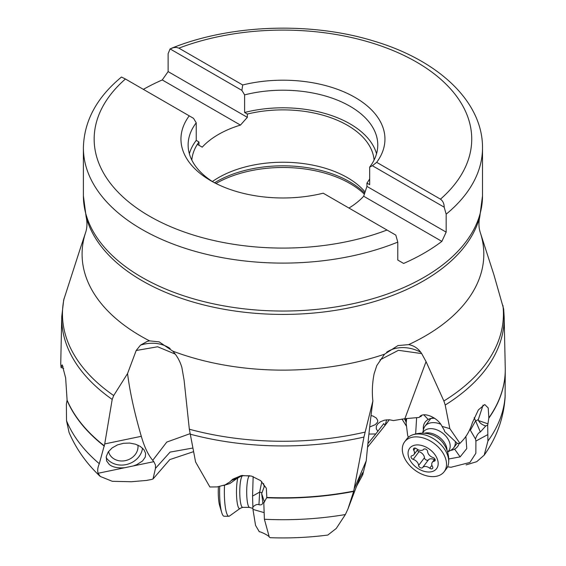 <?xml version="1.0" encoding="UTF-8"?>
<svg xmlns="http://www.w3.org/2000/svg" width="566" height="566" viewBox="0 0 566 566"><rect width="100%" height="100%" fill="white"/><g stroke="black" fill="none" stroke-linecap="round" stroke-linejoin="round"><path stroke-width="0.85" d="M223.641 485.472L229.853 483.555L237.331 478.228L231.338 480.499L232.824 479.147L241.399 475.532L251.537 476.091L260.65 480.64L266.338 488.225L266.819 497.443L263.806 502.962L264.4 519.263L269.31 537.155L270.272 537.693C289.636 538.393 308.817 537.509 327.82 535.047L336.289 528.425L345.366 514.551L347.956 508.961L353.651 491.43L363.952 437.065L372.867 401.018C370.454 419.194 368.247 439.117 366.244 460.781L354.189 488.798M63.038 366.358L61.63 366.011L62.203 364.865L65.642 377.897L67.092 400.134L66.385 404.089L66.519 420.694A222.318 128.355 0 0 0 99.305 463.695C97.692 467.509 97.295 470.7 98.123 473.268L100.203 476.416L112.287 481.305L131.347 481.73L146.566 480.428L151.235 479.529L153.004 479.006L169.793 459.592L193.537 451.668M133.328 465.938L124.966 467.679C119.348 468.216 114.792 467.608 111.297 465.86L109.457 464.693L106.641 460.986L106.274 456.55L108.191 451.993L112.082 447.939L117.417 444.926L123.508 443.284L129.685 443.079L135.493 444.204L140.368 446.468L143.962 449.722L145.604 453.274L145.292 457.045L142.554 460.972L136.908 464.566L133.328 465.938L153.811 461.672L155.459 464.962L155.473 468.372L153.004 479.006M406.275 425.936L401.98 419.038M474.202 417.651L480.371 431.985C478.489 432.721 476.855 435.056 475.468 438.99L475.914 441.041L475.857 453.281L469.886 462.472L451.003 467.268L447.572 466.808M408.433 437.207L407.697 435.657L406.147 423.29L406.685 418.557M406.155 422.222L404.832 418.727M389.33 419.753L385.05 425.42L386.67 419.795M367.546 447.211L385.05 425.42M368.912 434.065L375.796 433.952L383.734 423.616L384.809 425.116M375.796 433.952L367.907 443.659M362.756 474.577L366.244 460.781M363.004 474.004L362.389 475.426L363.287 472.582L362.778 472.575L359.728 477.959L347.956 508.961M362.389 475.426L356.191 486.951M269.31 537.155C269.218 535.549 259.108 531.007 259.355 531.828L255.556 525.404L252.952 509.4L252.556 496.092L253.165 476.579M153.811 461.672L152.728 460.342C148.165 454.937 144.358 446.921 141.302 436.308L104.724 443.921L112.195 399.419L113.702 395.556L127.555 373.553C129.819 391.665 134.397 412.579 141.302 436.308M189.985 433.705L166.772 442.074L152.728 460.342M99.305 463.695L104.724 443.921M142.526 448.145A19.753 17.037 -17.9 0 1 129.975 463.405A19.753 17.037 -17.9 0 1 109.882 461.46A19.753 17.037 -17.9 0 1 106.146 457.583M108.523 451.519A15.084 13.011 162.1 0 0 108.771 452.418A15.084 13.011 162.1 0 0 123.374 460.929A15.084 13.011 162.1 0 0 137.934 445.145M488.847 417.842A222.318 128.355 0 0 0 505.254 368.169L504.157 316.642A221.221 127.718 180 0 1 445.201 405.037L449.828 428.618L459.974 443.383L462.641 440.504C466.929 435.792 470.176 429.856 472.377 422.689L478.348 409.954L484.751 404.527L488.21 407.959L488.847 417.842L487.949 423.842L478.468 420.552C479.926 423.191 482.359 424.988 485.784 425.95L487.687 425.108L487.92 441.07L484.192 455.163L476.706 461.686L466.08 464.905M484.199 455.163C496.665 437.61 503.634 418.338 505.098 397.36L505.268 369.74A222.318 128.355 0 0 0 505.261 368.791M450.479 450.43A20.319 13.471 -142.9 0 0 454.611 449.107A20.319 13.471 -142.9 0 0 459.16 443.348M434.186 417.991A20.319 13.471 -142.9 0 0 428.561 419.286A20.319 13.471 -142.9 0 0 428.2 419.47A20.319 13.471 -142.9 0 0 423.403 429.955M465.896 436.421L466.766 448.59L460.13 456.882L448.711 458.984M415.656 433.981L416.618 417.666M475.468 438.99L470.36 430.231L475.398 421.168L478.32 419.576L478.468 420.552M469.858 429.389L470.36 430.231M406.169 419.47L405.546 420.149M377.925 431.342L376.298 428.929L376.326 426.134L377.805 423.807L380.593 421.67L384.604 420.135L389.436 419.76L393.37 420.566L404.853 418.72L419.307 417.425C422.356 411.043 437.667 417.085 442.039 426.396L449.828 428.618M421.734 415.331L420.913 416.611L421.033 415.685M419.937 416.569L420.913 416.611M175.227 354.09L157.617 346.767L136.187 350.51L140.467 345.161L147.33 341.348L149.566 340.866A200.866 115.966 180 0 1 140.92 336.162A200.866 115.966 0 0 1 85.728 232.187C87.206 227.539 87.334 222.374 86.11 216.707A199.09 114.948 0 0 0 142.172 280.75A199.09 114.948 0 0 0 345.097 308.675A199.09 114.948 0 0 0 479.791 216.707C478.567 222.374 478.695 227.539 480.173 232.187A200.866 115.966 180 0 1 408.638 344.623L397.912 345.585L384.562 354.196L376.786 365.565L374.105 373.836C372.301 383.041 371.89 392.104 372.867 401.018M408.638 344.623C413.569 345.508 417.595 348.04 420.722 352.208L421.684 353.587L398.429 350.319L379.949 359.898M421.684 353.587L426.057 361.639L443.878 400.99L445.201 405.037M371.013 415.649L373.001 416.031L376.362 418.069L377.72 420.425L377.649 422.095L375.272 424.663L369.69 426.983M503.662 309.015L493.92 274.807L480.173 232.187M149.566 340.866L159.209 341.885L172.779 351.125C177.087 355.894 180.13 361.384 181.898 367.61L184.099 380.203L189.334 429.226L195.588 461.976L209.873 486.986L217.118 486.902L225.027 484.913L229.548 482.147M231.338 480.499L229.824 481.921M264.025 512.598L252.952 509.4M261.796 481.638L259.653 492.123L258.952 504.731C257.332 503.995 255.266 504.773 252.747 507.072M258.952 504.731C261.188 505.247 262.49 504.539 262.85 502.601L263.806 502.962M264.485 502.084L261.669 493.644L262.85 502.601M263.593 483.562L264.166 486.88L261.669 493.644M237.331 478.228L242.566 475.376M261.874 492.682L259.653 492.123L252.556 496.092M136.187 350.51L127.555 373.553M63.696 299.966L80.782 246.981M60.739 363.874L61.078 367.553L63.64 368.346M61.63 366.011L61.078 367.553M66.519 420.694L69.066 432.466C76.134 448.909 86.513 463.561 100.196 476.423M442.039 426.396L444.487 430.563L444.551 431.518L457.392 443.433L459.974 443.383M483.074 405.093L478.32 419.576M487.949 423.842L487.687 425.108M475.914 441.041L487.772 434.624M480.371 431.985L485.784 425.95M143.361 89.357A199.557 115.216 180 0 1 162.251 79.948L168.123 71.599L168.123 53.657L170.09 48.924L241.894 90.383L244.611 94.883A94.819 54.739 180 0 1 350 106.245A94.819 54.739 180 0 1 377.77 144.953A94.819 54.739 180 0 1 369.669 167.09L369.669 184.679L366.938 183.108L366.938 186.391L446.164 232.131L446.164 214.181L444.19 207.177L372.386 165.725L369.669 167.09M374.076 160.079A91.225 52.666 0 0 0 347.46 125.305A91.225 52.666 0 0 0 247.342 114.056L247.342 117.339L240.451 125.093A91.225 52.666 0 0 0 202.232 147.16L197.35 144.337M240.451 125.093L162.251 79.948M247.342 117.339L168.123 71.599M247.342 114.056L244.611 112.478L244.611 94.883M178.891 48.145A188.782 108.99 180 0 1 416.442 62.019A188.782 108.99 180 0 1 440.468 199.161L376.673 162.329A102 58.892 0 0 0 355.08 97.444A102 58.892 0 0 0 242.694 84.978L178.891 48.145L176.309 47.374L173.514 47.615L170.09 48.924M440.468 199.161C442.916 200.951 444.161 203.626 444.19 207.177M376.673 162.329L372.386 165.725M446.164 232.131L441.869 241.378A199.557 115.216 180 0 1 403.65 263.445L397.785 260.063L397.785 242.114L395.811 235.109L387.01 230.029A188.782 108.99 180 0 1 149.353 216.099A188.782 108.99 180 0 1 125.433 79.007L121.471 77.04C96.701 97.515 84.009 121.131 83.393 147.882L83.393 195.829A199.557 115.216 0 0 0 141.84 277.298A199.557 115.216 0 0 0 359.318 302.272A199.557 115.216 0 0 0 482.508 195.829L482.508 147.882C482.84 101.434 438.013 60.095 373.907 41.092C310.861 21.55 230.348 24.338 171.639 48.209M441.869 241.378L363.676 196.232L366.938 186.391M348.953 208.055A91.225 52.666 0 0 0 363.676 196.232M365.134 192.044A91.225 52.666 0 0 0 347.46 177.667A91.225 52.666 0 0 0 212.399 181.523M366.938 183.108A91.225 52.666 0 0 0 369.669 178.891M387.01 230.029L323.214 193.197A102 58.892 0 0 1 210.828 180.724A102 58.892 0 0 1 189.235 115.839L193.515 118.315L196.232 122.815L196.232 140.41L198.963 141.988A91.225 52.666 0 0 0 191.824 160.079M202.232 147.16L198.963 145.271L198.963 141.988M244.611 112.478A94.819 54.739 180 0 1 350 123.841A94.819 54.739 180 0 1 376.539 153.747M242.694 84.978L241.894 90.383M189.362 153.747A94.819 54.739 180 0 1 196.232 140.41M213.46 182.195A94.819 54.739 180 0 1 188.131 144.953A94.819 54.739 180 0 1 196.232 122.815M189.235 115.839L125.433 79.007M422.632 432.905L423.623 429.106A17.956 11.907 37.1 0 1 425.016 426.191A17.956 11.907 37.1 0 1 440.681 424.175M455.319 441.487A17.956 11.907 37.1 0 1 453.663 447.855A17.956 11.907 37.1 0 1 451.236 449.991L447.84 451.972M422.434 433.174L423.488 431.773A15.806 10.478 37.1 0 1 445.753 436.025A15.806 10.478 37.1 0 1 448.697 450.84L447.642 452.241M404.655 441.798L406.834 438.912A24.784 16.435 37.1 0 1 412.522 434.893A24.784 16.435 37.1 0 1 441.749 445.569A24.784 16.435 37.1 0 1 448.689 462.245A24.784 16.435 37.1 0 1 446.369 468.811L444.183 471.697A24.784 16.435 37.1 0 1 409.268 465.033A24.784 16.435 37.1 0 1 404.655 441.798A24.784 16.435 37.1 0 1 439.57 448.456A24.784 16.435 37.1 0 1 444.183 471.697M412.798 464.106A16.888 11.2 37.1 0 1 412.147 446.142A16.888 11.2 37.1 0 1 433.443 452.814A16.888 11.2 37.1 0 1 434.101 470.778A16.888 11.2 37.1 0 1 412.798 464.106M423.651 449.347A5.922 3.927 37.1 0 1 416.526 448.725A2.37 1.571 -142.9 0 0 413.64 448.513A2.37 1.571 -142.9 0 0 413.725 450.253A5.922 3.927 37.1 0 1 413.944 454.604A5.922 3.927 37.1 0 1 412.02 455.715A2.37 1.571 -142.9 0 0 411.256 456.154A2.37 1.571 -142.9 0 0 413.201 459.366A5.922 3.927 37.1 0 1 416.958 461.835A5.922 3.927 37.1 0 1 418.621 465.45A2.37 1.571 -142.9 0 0 420.248 467.65A2.37 1.571 -142.9 0 0 422.597 467.573A5.922 3.927 37.1 0 1 429.721 468.195A2.37 1.571 -142.9 0 0 432.601 468.407A2.37 1.571 -142.9 0 0 432.516 466.667A5.922 3.927 37.1 0 1 432.297 462.316A5.922 3.927 37.1 0 1 434.221 461.212A2.37 1.571 -142.9 0 0 434.992 460.766A2.37 1.571 -142.9 0 0 434.554 458.545A2.37 1.571 -142.9 0 0 433.047 457.554A5.922 3.927 37.1 0 1 427.62 451.47A2.37 1.571 -142.9 0 0 426.962 450.027A2.37 1.571 -142.9 0 0 423.651 449.347M434.306 459.663A5.922 3.927 -142.9 0 0 428.434 459.854A2.37 1.571 37.1 0 1 426.085 459.932A2.37 1.571 37.1 0 1 424.458 457.731A5.922 3.927 -142.9 0 0 422.795 454.116A5.922 3.927 -142.9 0 0 419.038 451.647A2.37 1.571 37.1 0 1 417.227 450.26M249.868 475.709L249.556 475.801A15.806 2.964 90.3 0 0 246.741 489.123A15.806 2.964 90.3 0 0 249.415 507.355L252.868 508.431M224.532 485.246A24.784 4.641 90.3 0 0 224.433 487.637A24.784 4.641 90.3 0 0 228.89 516.27A24.784 4.641 90.3 0 0 229.294 516.178L240.246 508.318A17.114 3.205 -89.7 0 1 236.538 488.875A17.114 3.205 90.3 0 1 237.819 477.888M219.721 486.541A24.784 4.641 90.3 0 0 219.686 487.616A24.784 4.641 90.3 0 0 221.723 512.563A24.784 4.641 90.3 0 0 224.143 516.249L228.89 516.27M218.412 486.753A16.888 3.163 90.3 0 0 218.313 488.826A16.888 3.163 90.3 0 0 219.707 505.827L221.723 512.563M155.473 468.372L170.083 452.107L192.822 448.031M98.123 473.268L124.966 467.679M406.155 422.462A21.55 15.806 -7.2 0 0 404.308 418.776M434.674 418.324A21.55 15.459 61.3 0 0 428.2 419.47L423.778 414.814M454.611 449.107L460.13 456.882M404.853 418.72L426.057 361.639M443.878 400.99A220.492 127.3 0 0 0 502.941 305.399M386.628 352.236A35.913 29.439 -141.5 0 1 420.722 352.208M384.562 354.196A200.866 115.966 180 0 1 172.779 351.125M189.334 429.226A220.492 127.3 0 0 0 365.049 432.113M363.952 437.065A221.221 127.718 180 0 1 190.07 434.136M266.819 497.443A222.318 128.355 0 0 0 353.722 491.104M266.728 497.747A222.318 128.355 0 0 0 353.651 491.43M264.4 519.263A222.318 128.355 0 0 0 345.366 514.551M170.161 348.514A35.913 31.066 -33.9 0 0 151.638 343.251A35.913 31.066 -33.9 0 0 140.467 345.161M64.163 298.183A220.492 127.3 0 0 0 113.702 395.556M112.195 399.419A221.221 127.718 180 0 1 61.751 316.642L60.739 363.896M67.092 400.134A222.318 128.355 0 0 0 104.385 445.888M67.064 400.388A222.318 128.355 0 0 0 104.335 446.164M488.812 418.203A222.318 128.355 0 0 0 505.268 369.74L505.261 368.247M487.92 441.07A222.318 128.355 0 0 0 505.176 395.153M397.785 242.114A199.557 115.216 0 0 1 141.84 229.35A199.557 115.216 180 0 1 141.733 229.287A199.557 115.216 180 0 1 83.393 147.882M446.164 214.181A199.557 115.216 0 0 0 482.508 147.882M364.745 193.183A94.281 54.435 0 0 0 349.618 181.764A94.281 54.435 0 0 0 214.571 182.783M364.391 194.202A94.819 54.739 0 0 0 350 183.525A94.819 54.739 0 0 0 215.964 183.497M424.514 433.238A15.806 10.478 37.1 0 1 442.57 440.228A15.806 10.478 -142.9 0 1 447.013 450.26M412.522 434.893C417.559 433.11 422.774 432.721 428.165 433.733L432.198 434.886A17.114 11.348 37.1 0 1 441.975 441.643A17.114 11.348 -142.9 0 1 443.334 443.312L445.548 446.878C447.982 451.788 449.029 456.911 448.689 462.245M413.725 450.253L415.338 448.123M435.212 459.903L434.221 461.212M431.915 465.294L429.721 468.195M428.434 459.854L422.597 467.573M424.458 457.731L418.621 465.45M419.038 451.647L413.201 459.366M241.958 475.638L242.8 475.744A15.806 2.964 90.3 0 0 239.814 489.095A15.806 2.964 -89.7 0 0 242.658 507.355L249.5 507.384M406.176 418.607L406.147 423.29M85.728 232.187L80.45 247.986M504.157 316.642L503.655 308.979M86.11 216.707L83.393 195.829M479.791 216.707L482.508 195.829M63.696 299.952L61.751 316.642M425.016 426.191L430.783 418.557M453.663 447.855L457.165 443.22M434.851 458.941L432.297 462.316M417.772 449.538L413.944 454.604M242.8 475.744L249.641 475.78M240.246 508.318L242.658 507.355"/></g></svg>
